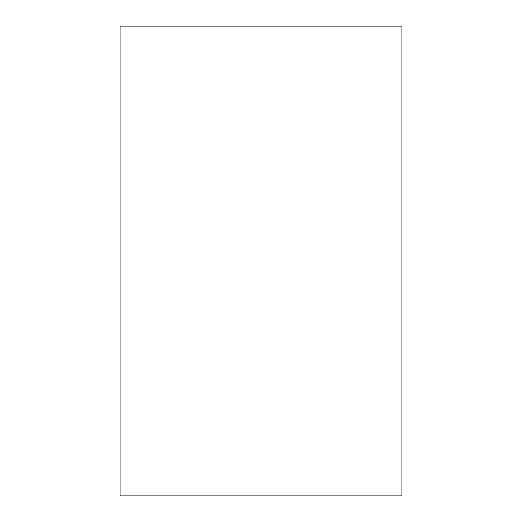 <?xml version="1.0" encoding="UTF-8"?>
<svg xmlns="http://www.w3.org/2000/svg" width="522" height="522" viewBox="0 0 522 522"><rect width="100%" height="100%" fill="white"/><g stroke="black" fill="none" stroke-linecap="round" stroke-linejoin="round"><path stroke-width="0.78" d="M120.06 26.1L120.06 495.9L401.94 495.9L401.94 26.1L120.06 26.1"/></g></svg>

